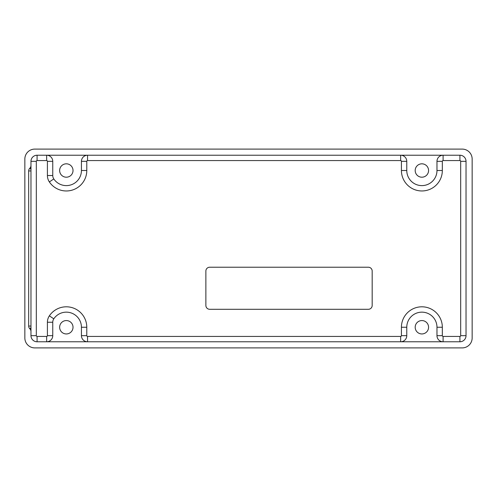 <?xml version="1.0" encoding="UTF-8"?>
<svg xmlns="http://www.w3.org/2000/svg" width="497" height="497" viewBox="0 0 497 497"><rect width="100%" height="100%" fill="white"/><g stroke="black" fill="none" stroke-linecap="round" stroke-linejoin="round"><path stroke-width="0.75" d="M59.64 170.508A6.691 6.691 0 0 0 66.331 177.199A6.691 6.691 0 0 0 73.022 170.508A6.691 6.691 0 0 0 66.331 163.817A6.691 6.691 0 0 0 59.64 170.508M415.188 170.508A6.691 6.691 0 0 0 421.878 177.199A6.691 6.691 0 0 0 428.569 170.508A6.691 6.691 0 0 0 421.878 163.817A6.691 6.691 0 0 0 415.188 170.508M428.569 327.256A6.691 6.691 0 0 1 421.878 333.947A6.691 6.691 0 0 1 415.188 327.256A6.691 6.691 0 0 1 421.878 320.565A6.691 6.691 0 0 1 428.569 327.256M73.022 327.256A6.691 6.691 0 0 1 66.331 333.947A6.691 6.691 0 0 1 59.64 327.256A6.691 6.691 0 0 1 66.331 320.565A6.691 6.691 0 0 1 73.022 327.256M400.657 336.432L400.657 341.781A6.119 6.119 0 0 0 406.776 335.668L406.776 327.256A15.103 15.103 0 0 1 421.878 312.153A15.103 15.103 0 0 1 436.975 327.256L436.975 335.668L442.33 335.668A0.764 0.764 0 0 0 443.094 336.432L459.918 336.432A0.764 0.764 0 0 0 460.682 335.668L460.682 161.332A0.764 0.764 0 0 0 459.918 160.568L443.094 160.568A0.764 0.764 0 0 0 442.33 161.332L442.33 170.508A20.452 20.452 0 0 1 421.878 190.96A20.452 20.452 0 0 1 401.421 170.508L401.421 161.332A0.764 0.764 0 0 0 400.657 160.568L87.547 160.568A0.764 0.764 0 0 0 86.782 161.332L86.782 170.508A20.452 20.452 0 0 1 49.358 181.927A11.468 11.468 0 0 1 47.408 175.522L47.408 161.332A0.764 0.764 0 0 0 46.643 160.568L37.082 160.568A0.764 0.764 0 0 0 36.318 161.332L36.318 335.668A0.764 0.764 0 0 0 37.082 336.432L46.643 336.432A0.764 0.764 0 0 0 47.408 335.668L47.408 322.242A11.468 11.468 0 0 1 49.358 315.843A20.452 20.452 0 0 1 86.782 327.256L86.782 335.668A0.764 0.764 0 0 0 87.547 336.432L400.657 336.432A0.764 0.764 0 0 0 401.421 335.668L401.421 327.256A20.452 20.452 0 0 1 421.878 306.804A20.452 20.452 0 0 1 442.33 327.256L442.33 335.668M49.358 315.843L53.8 318.826A15.103 15.103 0 0 1 81.433 327.256L81.433 335.668A6.119 6.119 0 0 0 87.547 341.781L87.547 336.432M47.408 175.522L52.757 175.522A6.119 6.119 0 0 0 53.8 178.939A15.103 15.103 0 0 0 81.433 170.508L81.433 161.332A6.119 6.119 0 0 1 87.547 155.219L87.547 160.568M400.657 160.568L400.657 155.219A6.119 6.119 0 0 1 406.776 161.332L406.776 170.508A15.103 15.103 0 0 0 421.878 185.611A15.103 15.103 0 0 0 436.975 170.508L442.33 170.508M372.178 305.462L372.178 271.058A3.821 3.821 0 0 0 368.352 267.231L209.697 267.231A3.821 3.821 0 0 0 205.87 271.058L205.87 305.462A3.821 3.821 0 0 0 209.697 309.289L368.352 309.289A3.821 3.821 0 0 0 372.178 305.462M24.85 159.04L24.85 337.96A9.94 9.94 0 0 0 34.79 347.9L462.21 347.9A9.94 9.94 0 0 0 472.15 337.96L472.15 159.04A9.94 9.94 0 0 0 462.21 149.1L34.79 149.1A9.94 9.94 0 0 0 24.85 159.04M53.8 318.826A6.119 6.119 0 0 0 52.757 322.242L52.757 335.668A6.119 6.119 0 0 1 46.643 341.781L46.643 336.432M443.094 336.432L443.094 341.781A6.119 6.119 0 0 1 436.975 335.668M443.094 160.568L443.094 155.219A6.119 6.119 0 0 0 436.975 161.332L436.975 170.508M52.757 175.522L52.757 161.332A6.119 6.119 0 0 0 46.643 155.219L46.643 160.568M37.082 336.432L37.082 341.781L459.918 341.781L459.918 336.432M459.918 341.781A6.119 6.119 0 0 0 466.031 335.668L466.031 161.332A6.119 6.119 0 0 0 459.918 155.219L37.082 155.219A6.119 6.119 0 0 0 30.969 161.332L30.969 169.309L30.969 161.332L36.318 161.332M29.845 168.191L30.969 169.415L30.969 170.912L30.969 169.309L29.845 168.191A3.821 3.821 0 0 0 30.969 165.482M37.082 341.781A6.119 6.119 0 0 1 30.969 335.668L30.969 327.691L30.969 335.668L36.318 335.668M30.969 331.518A3.821 3.821 0 0 0 29.845 328.809L30.969 327.691L30.969 170.912A1.528 1.528 0 0 0 30.969 170.943L30.969 326.057A1.528 1.528 0 0 0 30.969 326.088L30.969 327.585L29.845 328.809M29.795 328.759A3.821 3.821 0 0 1 28.671 326.057L30.969 326.057M29.795 168.241A3.821 3.821 0 0 0 28.671 170.943L28.671 326.057M28.671 170.943L30.969 170.943M86.782 161.332L81.433 161.332M406.776 161.332L401.421 161.332M86.782 170.508L81.433 170.508M406.776 170.508L401.421 170.508M49.358 181.927L53.8 178.939M436.975 161.332L442.33 161.332M47.408 161.332L52.757 161.332M459.918 155.219L459.918 160.568M37.082 160.568L37.082 155.219M466.031 161.332L460.682 161.332M466.031 335.668L460.682 335.668M47.408 335.668L52.757 335.668M436.975 327.256L442.33 327.256M47.408 322.242L52.757 322.242M406.776 327.256L401.421 327.256M406.776 335.668L401.421 335.668M86.782 327.256L81.433 327.256M86.782 335.668L81.433 335.668"/></g></svg>
